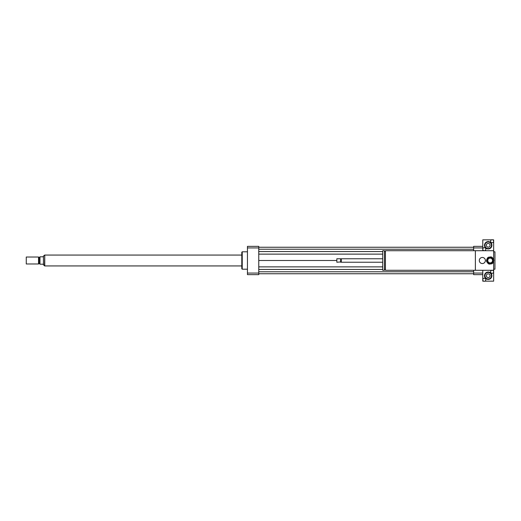 <?xml version="1.0" encoding="UTF-8"?>
<svg xmlns="http://www.w3.org/2000/svg" width="521" height="521" viewBox="0 0 521 521"><rect width="100%" height="100%" fill="white"/><g stroke="black" fill="none" stroke-linecap="round" stroke-linejoin="round"><path stroke-width="0.78" d="M479.294 260.5A3.048 3.048 0 0 1 483.859 257.862A3.048 3.048 0 0 1 483.859 263.138A3.048 3.048 0 0 1 479.294 260.5M483.67 281.164L482.772 281.164L482.772 279.77A1.524 1.524 0 0 1 484.296 278.253A1.524 1.524 0 0 1 485.813 279.77A1.524 1.524 0 0 1 484.296 281.294A1.524 1.524 0 0 1 482.772 279.77L482.772 270.288L385.423 270.288L385.423 250.712L493.647 250.712L493.647 259.328M475.373 270.288L475.373 250.712M385.423 269.416L384.465 269.416M384.465 270.288L384.465 250.712L382.727 250.712L382.727 270.288L384.465 270.288M382.727 262.239L341.294 262.239L341.294 258.761L382.727 258.761M341.294 262.239L341.294 258.761M340.643 262.239L340.643 258.761L336.84 258.761L336.84 262.239L340.968 261.913M336.84 262.239L336.84 258.761M493.647 261.203L493.647 271.812A1.524 1.524 0 0 1 491.362 273.128A1.524 1.524 0 0 1 491.362 270.49A1.524 1.524 0 0 1 493.647 271.812L493.647 281.164L484.914 281.164M493.647 269.201L494.95 269.201L494.95 251.799L493.647 251.799M482.772 274.639L473.635 274.639L473.635 270.288M473.635 250.712L473.635 246.361L482.772 246.361M473.635 273.076L482.772 273.076M473.635 247.924L482.772 247.924M247.449 269.201L242.232 269.201L242.232 251.799L247.449 251.799M242.232 269.201L241.796 268.764L241.796 252.236L242.232 251.799M258.761 246.361L258.761 274.639L247.449 274.639L247.449 246.361L258.761 246.361M258.761 247.924L247.449 247.924M258.761 273.076L247.449 273.076M258.761 251.558L382.727 251.558M384.465 251.558L385.423 251.558M258.761 254.131L382.727 254.131M258.761 249.214L473.635 249.214M258.761 247.254L473.635 247.254M258.761 260.5L336.618 260.5M258.761 273.746L473.635 273.746M258.761 271.786L473.635 271.786M258.761 269.442L382.727 269.442M384.465 269.442L385.423 269.442M258.761 266.869L382.727 266.869M43.451 264.85L43.451 256.15L43.015 256.801L39.967 256.801L39.967 264.199L43.015 264.199L44.532 265.892L44.754 255.108M26.265 257.022L26.265 263.978L38.534 263.978L38.534 257.022L26.265 257.022L26.265 263.978M38.534 257.022L39.101 257.348L39.101 263.652L38.534 263.978M39.101 257.348L39.967 257.348M241.796 255.062L44.754 255.062L44.754 265.938L241.796 265.938M489.356 257.563L487.558 258.93A3.048 3.048 0 0 0 487.22 259.732L487.5 261.972A3.048 3.048 0 0 0 488.027 262.669L490.111 263.541A3.048 3.048 0 0 0 490.971 263.437L492.775 262.07A3.048 3.048 0 0 0 493.113 261.268L492.827 259.028A3.048 3.048 0 0 0 492.306 258.331L490.222 257.459A3.048 3.048 0 0 0 489.356 257.563M489.362 264.108L491.837 263.795A3.699 3.699 0 0 0 492.886 263.001L493.856 260.702A3.699 3.699 0 0 0 493.693 259.393L492.182 257.4A3.699 3.699 0 0 0 490.971 256.892L488.49 257.205A3.699 3.699 0 0 0 487.441 257.999L486.471 260.298A3.699 3.699 0 0 0 486.64 261.607L488.144 263.6A3.699 3.699 0 0 0 489.362 264.108M489.864 258.129A2.39 2.39 0 0 1 492.371 261.431A2.39 2.39 0 0 1 488.262 261.946A2.39 2.39 0 0 1 489.864 258.129M482.772 270.288L493.647 270.288M490.072 275.726A1.863 1.863 0 0 1 487.278 277.335A1.863 1.863 0 0 1 487.278 274.111A1.863 1.863 0 0 1 490.072 275.726M484.947 275.726A3.263 3.263 0 0 1 489.838 272.9A3.263 3.263 0 0 1 489.838 278.546A3.263 3.263 0 0 1 484.947 275.726M484.51 275.726A3.699 3.699 0 0 1 490.059 272.522A3.699 3.699 0 0 1 490.059 278.924A3.699 3.699 0 0 1 484.51 275.726M490.6 241.23A1.524 1.524 0 0 1 492.124 239.706A1.524 1.524 0 0 1 493.647 241.23A1.524 1.524 0 0 1 492.124 242.747A1.524 1.524 0 0 1 490.6 241.23M492.749 239.836L493.647 239.836L493.647 250.712L482.772 250.712L482.772 249.188A1.524 1.524 0 0 1 485.058 247.872A1.524 1.524 0 0 1 485.058 250.51A1.524 1.524 0 0 1 482.772 249.188L482.772 239.836L491.498 239.836M486.347 245.274A1.863 1.863 0 0 1 489.141 243.665A1.863 1.863 0 0 1 489.141 246.889A1.863 1.863 0 0 1 486.347 245.274M491.472 245.274A3.263 3.263 0 0 1 486.575 248.1A3.263 3.263 0 0 1 486.575 242.454A3.263 3.263 0 0 1 491.472 245.274M491.902 245.274A3.699 3.699 0 0 1 486.36 248.478A3.699 3.699 0 0 1 486.36 242.076A3.699 3.699 0 0 1 491.902 245.274M385.423 251.584L384.465 251.584M340.968 259.087L340.643 258.761M43.451 256.15L44.532 255.108M39.101 263.652L39.967 263.652"/></g></svg>
